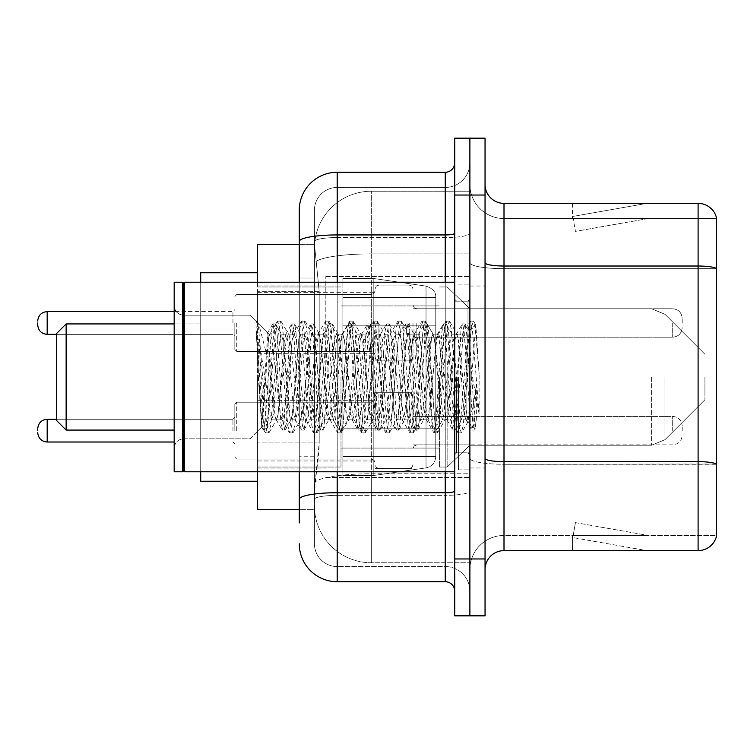 <?xml version="1.0" encoding="UTF-8"?>
<svg xmlns="http://www.w3.org/2000/svg" width="754" height="754" viewBox="0 0 754 754"><rect width="100%" height="100%" fill="white"/><g stroke="black" fill="none" stroke-linecap="round" stroke-linejoin="round"><path stroke-width="0.57" stroke-dasharray="3.77 2.83" d="M469.883 377L469.883 276.539L469.883 377M325.822 377L325.822 276.539L325.822 377M375.106 322.976L375.106 360.893L375.106 322.976M257.585 322.976L257.585 292.646L257.585 322.976M375.106 430.647L375.106 392.73L375.106 430.647M257.585 430.647L257.585 400.317L257.585 430.647M413.013 322.976L413.013 360.893L413.013 322.976M413.013 430.647L413.013 392.73L413.013 430.647M469.883 430.647L469.883 416.425L469.883 430.647M299.281 244.315L314.578 244.315L314.531 245.088A56.87 56.87 0 0 1 371.317 191.243L469.883 191.243L371.317 191.243L371.317 253.891L371.317 191.243A56.87 56.87 0 0 0 314.531 245.088L314.578 244.315L257.585 244.315L257.585 442.947L319.196 442.947L318.829 452.824L314.682 486.943L319.196 442.947L319.196 291.308L319.196 442.947L257.585 442.947L257.585 509.685L314.578 509.685L314.446 505.896A56.87 56.87 0 0 0 371.317 562.757L469.883 562.757L469.883 473.776L469.883 562.757L371.317 562.757L371.317 473.776L371.317 562.757A56.87 56.87 0 0 1 314.446 505.896L314.446 494.332L314.578 509.685L299.281 509.685M314.682 486.943L314.446 494.332L314.682 486.943M257.585 377L257.585 481.25L257.585 377M469.883 191.243L469.883 253.891L469.883 191.243M469.883 473.776L469.883 253.891L469.883 473.776L371.317 473.776A56.87 9.877 180 0 0 315.134 482.126A56.87 9.877 180 0 1 371.317 473.776L469.883 473.776M469.883 322.976L469.883 337.198L469.883 322.976M314.531 245.088L319.196 291.308L314.531 245.088A56.87 56.87 0 0 1 371.317 191.243M257.585 471.778L257.585 282.222M299.281 522.956L314.446 522.956L314.446 231.044L314.446 522.956L299.281 522.956L299.281 456.217L299.281 499.318A37.907 6.579 180 0 1 337.198 492.73L445.237 492.73L445.237 581.72A9.482 9.482 0 0 1 454.719 591.193L454.719 162.807L454.719 591.193M299.281 543.804A37.907 37.907 0 0 0 337.198 581.72L337.198 566.556A22.743 22.743 0 0 1 314.446 543.804L314.446 241.525L314.446 543.804A22.743 22.743 0 0 0 337.198 566.556L445.237 566.556L445.237 505.896L445.237 566.556L337.198 566.556L337.198 495.359L445.237 495.359L445.237 505.896L445.237 495.359A24.646 4.279 0 0 0 469.883 491.08L469.883 233.288L469.883 491.08A24.646 4.279 0 0 1 445.237 495.359L445.237 237.567L445.237 495.359L337.198 495.359L337.198 187.444L445.237 187.444A24.646 24.646 0 0 0 469.883 162.807L469.883 233.288L469.883 162.807A24.646 24.646 0 0 1 445.237 187.444L445.237 237.567L445.237 187.444A24.646 24.646 0 0 0 469.883 162.807M454.719 377L454.719 471.778L454.719 377M454.719 195.032L454.719 138.161L469.883 138.161L469.883 195.032L469.883 138.161L485.048 138.161L485.048 195.032L469.883 195.032L469.883 558.968L469.883 195.032L454.719 195.032L454.719 558.968L469.883 558.968L469.883 615.839L469.883 558.968L485.048 558.968L485.048 195.032M485.048 558.968L485.048 615.839L454.719 615.839L454.719 558.968M314.446 210.196A22.743 22.743 0 0 1 337.198 187.444A22.743 22.743 0 0 0 314.446 210.196L314.446 241.525L314.446 210.196A22.743 22.743 0 0 1 337.198 187.444L337.198 172.28A37.907 37.907 0 0 0 299.281 210.196A37.907 37.907 0 0 1 337.198 172.28L445.237 172.28A9.482 9.482 0 0 0 454.719 162.807A9.482 9.482 0 0 1 445.237 172.28L445.237 492.73A9.482 1.649 -0 0 0 454.719 491.08M337.198 581.72L445.237 581.72M299.281 278.038L299.281 456.217L299.281 231.044L299.281 278.038L314.446 278.038L299.281 278.038M299.281 231.044L314.446 231.044L299.281 231.044L299.281 499.318M299.281 471.778L299.281 282.222M337.198 187.444L445.237 187.444M469.883 591.193A24.646 24.646 0 0 0 445.237 566.556A24.646 24.646 0 0 1 469.883 591.193A24.646 24.646 0 0 0 445.237 566.556M485.048 377L485.048 286.011L485.048 377M458.507 377L458.507 469.883L458.507 377M469.883 474.813L469.883 262.731L469.883 474.813M485.048 458.347L485.048 262.731L485.048 458.347A18.954 3.289 0 0 0 504.002 461.646L698.1 461.646A18.954 3.289 180 0 1 716.3 464.012L504.002 464.276L504.002 535.463A34.119 34.119 0 0 0 469.883 569.59A34.119 34.119 0 0 1 504.002 535.463L716.3 535.463L716.3 217.02A18.954 18.954 0 0 0 698.1 203.373L698.1 550.627A18.954 18.954 0 0 0 716.3 536.98L716.3 474.813L716.3 535.463L504.002 535.463L504.002 203.373A18.954 18.954 0 0 1 485.048 184.41L485.048 262.731L485.048 184.41M469.883 184.41L469.883 262.731L469.883 184.41A34.119 34.119 0 0 0 504.002 218.537A34.119 34.119 0 0 1 469.883 184.41A34.119 34.119 0 0 0 504.002 218.537L504.002 464.276A34.119 5.928 0 0 1 469.883 458.347A34.119 5.928 0 0 0 504.002 464.276L504.002 218.537L716.3 218.537L504.002 218.537M645.612 550.401A15.165 15.165 0 0 0 648.251 550.627L572.427 550.627L648.251 550.627A15.165 15.165 0 0 1 645.612 550.401A15.165 15.165 0 0 0 648.251 550.627A15.165 15.165 0 0 1 645.612 550.401A15.165 15.165 0 0 0 648.251 550.627A15.165 15.165 0 0 1 645.612 550.401A15.165 15.165 0 0 0 648.251 550.627A15.165 15.165 0 0 1 645.612 550.401A15.165 15.165 0 0 0 648.251 550.627A15.165 15.165 0 0 1 645.612 550.401A15.165 15.165 0 0 0 648.251 550.627A15.165 15.165 0 0 1 645.612 550.401A15.165 15.165 0 0 0 648.251 550.627A15.165 15.165 0 0 1 645.612 550.401L572.814 537.564L645.612 550.401M572.427 535.463L572.427 550.627L572.427 535.463L573.181 535.463L572.814 537.564L573.181 535.463L572.427 535.463L572.427 550.627L572.427 535.463L573.181 535.463L572.814 537.564L573.181 535.463L572.427 535.463L572.427 550.627L572.427 535.463L573.181 535.463L572.814 537.564L573.181 535.463L572.427 535.463L572.427 550.627L572.427 535.463L573.181 535.463L572.814 537.564L573.181 535.463L572.427 535.463L572.427 550.627L572.427 535.463L573.181 535.463L572.814 537.564L573.181 535.463L572.427 535.463L572.427 550.627L572.427 535.463L573.181 535.463L572.814 537.564L573.181 535.463L572.427 535.463L572.427 550.627L572.427 535.463L573.181 535.463L572.814 537.564L573.181 535.463L572.427 535.463M698.1 550.627L504.002 550.627L504.002 464.276L716.3 464.276L716.3 218.537L716.3 268.66L504.002 268.66A34.119 5.928 0 0 1 469.883 262.731A34.119 5.928 0 0 0 504.002 268.66L716.3 268.66M716.3 217.02A18.954 18.954 0 0 0 698.1 203.373L504.002 203.373M648.251 203.373L572.427 203.373L648.251 203.373A15.165 15.165 0 0 0 645.612 203.599A15.165 15.165 0 0 1 648.251 203.373A15.165 15.165 0 0 0 645.612 203.599A15.165 15.165 0 0 1 648.251 203.373A15.165 15.165 0 0 0 645.612 203.599A15.165 15.165 0 0 1 648.251 203.373A15.165 15.165 0 0 0 645.612 203.599A15.165 15.165 0 0 1 648.251 203.373A15.165 15.165 0 0 0 645.612 203.599A15.165 15.165 0 0 1 648.251 203.373A15.165 15.165 0 0 0 645.612 203.599A15.165 15.165 0 0 1 648.251 203.373A15.165 15.165 0 0 0 645.612 203.599A15.165 15.165 0 0 1 648.251 203.373M485.048 569.59A18.954 18.954 0 0 1 504.002 550.627M648.251 535.463L573.181 535.463L648.251 535.463L573.181 535.463L648.251 535.463L573.181 535.463L648.251 535.463L573.181 535.463L648.251 535.463L573.181 535.463L648.251 535.463L573.181 535.463L648.251 535.463L573.181 535.463L648.251 535.463L575.443 522.626L573.181 535.463L575.443 522.626L573.181 535.463L575.443 522.626L573.181 535.463L575.443 522.626L573.181 535.463L575.443 522.626L573.181 535.463L575.443 522.626L573.181 535.463L575.443 522.626L573.181 535.463L575.443 522.626L648.251 535.463M573.181 218.537L572.427 218.537L573.181 218.537L572.427 218.537L573.181 218.537L572.427 218.537L573.181 218.537L572.427 218.537L573.181 218.537L572.427 218.537L573.181 218.537L572.427 218.537L573.181 218.537L572.427 218.537L573.181 218.537L572.814 216.436L645.612 203.599L572.814 216.436L573.181 218.537L572.814 216.436L645.612 203.599L572.814 216.436L573.181 218.537L572.814 216.436L645.612 203.599L572.814 216.436L573.181 218.537L572.814 216.436L645.612 203.599L572.814 216.436L573.181 218.537L572.814 216.436L645.612 203.599L572.814 216.436L573.181 218.537L572.814 216.436L645.612 203.599L572.814 216.436L573.181 218.537L572.814 216.436L645.612 203.599L572.814 216.436L573.181 218.537L648.251 218.537L573.181 218.537L648.251 218.537L573.181 218.537L648.251 218.537L573.181 218.537L648.251 218.537L573.181 218.537L648.251 218.537L573.181 218.537L648.251 218.537L573.181 218.537L648.251 218.537L573.181 218.537L575.443 231.374L573.181 218.537M572.427 203.373L572.427 218.537L572.427 203.373M648.251 218.537L575.443 231.374L648.251 218.537M183.656 470.826L182.704 471.778L182.704 282.222L182.704 471.778L182.704 282.222L183.656 283.174L183.656 470.826L183.656 377L183.656 470.826L184.607 471.778L184.607 282.222L184.607 377L184.607 282.222L454.719 282.222M182.704 471.778L174.174 471.778L174.174 282.222L174.174 448.281L174.174 282.222L182.704 282.222M249.998 377L249.998 315.191L249.998 377M466.095 377L466.095 409.375L468.187 421.411L475.765 324.927L479.12 373.786L479.12 414.031L472.485 377L466.095 349.47L466.095 377L462.928 414.106L461.354 419.846L466.095 419.846L466.095 377L469.092 331.147L475.105 428.866L476.349 418.951L476.349 384.502C473.229 409.648 469.808 421.429 466.095 419.846C464.511 417.311 462.928 403.032 461.354 377L458.196 339.894L456.613 334.154L456.217 334.493L455.03 339.894L448.715 414.106L447.131 419.846L446.736 419.507L445.557 414.106L439.233 339.894L437.659 334.154L437.263 334.493L436.076 339.894L429.761 414.106L428.178 419.846L427.782 419.507L426.604 414.106L420.28 339.894L418.706 334.154L417.122 339.894L410.807 414.106L409.224 419.846L407.641 414.106L401.326 339.894L399.743 334.154L398.169 339.894L391.844 414.106L390.27 419.846L388.687 414.106L382.372 339.894L380.789 334.154L379.215 339.894L372.891 414.106L371.317 419.846L369.733 414.106L363.419 339.894L361.835 334.154L360.252 339.894L353.937 414.106L352.354 419.846L350.78 414.106L344.455 339.894L342.882 334.154L341.298 339.894L334.983 414.106L333.4 419.846L331.826 414.106L325.502 339.894L323.928 334.154L322.344 339.894L316.03 414.106L314.446 419.846L312.872 414.106L306.548 339.894L304.974 334.154L303.391 339.894L297.076 414.106L295.493 419.846L293.909 414.106L287.594 339.894L286.011 334.154L284.437 339.894L278.113 414.106L276.539 419.846L274.956 414.106L267.755 332.948L261.742 427.056L258.745 377L258.697 338.914L268.952 402.033L268.952 342.523M461.354 419.846L459.77 414.106L453.456 339.894L451.872 334.154L450.298 339.894L443.974 414.106L442.4 419.846L440.817 414.106L434.502 339.894L432.919 334.154L431.335 339.894L425.02 414.106L423.437 419.846L421.863 414.106L415.539 339.894L413.965 334.154L412.381 339.894L406.067 414.106L404.483 419.846L402.909 414.106L396.585 339.894L395.011 334.154L393.428 339.894L387.113 414.106L385.53 419.846L383.946 414.106L377.631 339.894L376.048 334.154L374.474 339.894L368.15 414.106L366.576 419.846L364.993 414.106L358.678 339.894L357.094 334.154L355.52 339.894L349.196 414.106L347.622 419.846L346.039 414.106L339.724 339.894L338.141 334.154L336.557 339.894L330.243 414.106L329.064 419.507L328.669 419.846L327.085 414.106L320.77 339.894L319.187 334.154L317.604 339.894L311.289 414.106L310.101 419.507L309.706 419.846L308.132 414.106L301.807 339.894L300.233 334.154L298.65 339.894L292.335 414.106L291.148 419.507L290.752 419.846L289.178 414.106L282.854 339.894L281.28 334.154L279.696 339.894L273.382 414.106L271.798 419.846L270.215 414.106L268.952 402.033M466.095 419.846L471.693 429.837L470.43 422.994L464.115 331.006L462.532 323.89L460.958 331.006L454.634 422.994L453.06 430.11L451.476 422.994L445.162 331.006L443.578 323.89L442.004 331.006L435.68 422.994L434.106 430.11L432.523 422.994L426.208 331.006L424.625 323.89L423.041 331.006L416.726 422.994L415.143 430.11L413.569 422.994L407.245 331.006L405.671 323.89L404.087 331.006L397.773 422.994L396.189 430.11L394.615 422.994L388.291 331.006L386.717 323.89L385.134 331.006L378.819 422.994L377.236 430.11L375.662 422.994L369.337 331.006L367.763 323.89L366.18 331.006L359.865 422.994L358.282 430.11L356.699 422.994L350.384 331.006L348.8 323.89L347.226 331.006L340.902 422.994L339.328 430.11L337.745 422.994L331.43 331.006L329.847 323.89L328.273 331.006L321.949 422.994L320.375 430.11L318.791 422.994L312.476 331.006L310.893 323.89L309.31 331.006L302.995 422.994L301.411 430.11L299.838 422.994L293.513 331.006L291.939 323.89L290.356 331.006L284.041 422.994L282.458 430.11L280.884 422.994L274.56 331.006L272.986 323.89L271.402 331.006L265.088 422.994L263.504 430.11L261.93 422.994L258.697 375.624M476.349 384.502L473.597 422.994L471.693 429.837M476.349 418.951L474.709 429.837L472.805 422.994L466.481 331.006L464.907 323.89L463.324 331.006L457.009 422.994L455.425 430.11L453.851 422.994L447.527 331.006L445.953 323.89L444.37 331.006L438.055 422.994L436.472 430.11L434.888 422.994L428.574 331.006L426.99 323.89L425.416 331.006L419.092 422.994L417.518 430.11L415.935 422.994L409.62 331.006L408.037 323.89L406.463 331.006L400.138 422.994L398.564 430.11L396.981 422.994L390.666 331.006L389.083 323.89L387.509 331.006L381.185 422.994L379.611 430.11L378.027 422.994L371.713 331.006L370.129 323.89L368.546 331.006L362.231 422.994L360.648 430.11L359.074 422.994L352.749 331.006L351.496 324.163L349.592 331.006L343.277 422.994L341.694 430.11L340.12 422.994L333.796 331.006L332.542 324.163L330.638 331.006L324.324 422.994L322.74 430.11L321.157 422.994L314.842 331.006L313.589 324.163L311.685 331.006L305.361 422.994L303.787 430.11L302.203 422.994L295.888 331.006L294.626 324.163L292.731 331.006L286.407 422.994L284.833 430.11L283.25 422.994L276.935 331.006L275.672 324.163L273.768 331.006L267.453 422.994L266.2 429.837L264.296 422.994L258.697 338.914M257.585 481.25L200.715 481.25L257.585 481.25L200.715 481.25L200.715 323.928L66.135 323.928L56.654 333.4L66.135 323.928L66.135 430.072L56.654 420.6L66.135 430.072L56.654 420.6L56.654 333.4L56.654 420.6L56.654 333.4L56.654 420.6L56.654 333.4L56.654 377L56.654 333.4L66.135 323.928L66.135 430.072L66.135 323.928L66.135 430.072L66.135 323.928L66.135 430.072L66.135 323.928L200.715 323.928L200.715 481.25L200.715 272.75L200.715 471.778M704.924 377L704.924 399.743L704.924 377M447.131 377L447.131 467.037L447.131 377M439.554 377L439.554 467.037L439.554 377M340.987 377L340.987 467.037L340.987 377M435.765 428.178L435.765 297.387L435.765 325.822L342.882 325.822L342.882 475.567L342.882 428.178L435.765 428.178L435.765 456.613L435.765 297.387L435.765 325.822L342.882 325.822L342.882 456.613L342.882 428.178L435.765 428.178L435.765 456.613L435.765 297.387L435.765 325.822L342.882 325.822L342.882 475.567L342.882 428.178L435.765 428.178L435.765 456.613L435.765 297.387L435.765 325.822L342.882 325.822L342.882 456.613L342.882 428.178L373.211 428.178L373.211 278.433L373.211 325.822L342.882 325.822L342.882 278.433L342.882 475.567L342.882 428.178L435.765 428.178L435.765 456.632L435.765 297.368L435.765 325.822L342.882 325.822L342.882 456.613L342.882 428.178L435.765 428.178L435.765 456.632C435.265 462.749 432.023 466.5 426.029 467.885L426.029 428.178L435.765 428.178L435.765 456.632L435.765 297.368C436.066 292.184 432.815 288.433 426.029 286.115L426.029 467.885L426.029 428.178L435.765 428.178L435.765 456.632C435.265 462.749 432.023 466.5 426.029 467.885L426.029 428.178L373.211 428.178L373.211 475.567L373.211 278.433L373.211 325.822L342.882 325.822L342.882 278.433L342.882 475.567L342.882 428.178L435.765 428.178M373.211 377L373.211 278.433L373.211 325.822L426.029 325.822L373.211 325.822L373.211 278.433L373.211 377M435.765 325.822L426.029 325.822L426.029 286.115L426.029 467.885L426.029 428.178L373.211 428.178L373.211 475.567L373.211 428.178L342.882 428.178L342.882 456.613L342.882 297.387L342.882 325.822L435.765 325.822L426.029 325.822L426.029 286.115L426.029 467.885L373.211 475.567L342.882 475.567L373.211 475.567L426.029 467.885C432.023 466.5 435.265 462.749 435.765 456.632L435.765 297.368C436.066 292.184 432.815 288.433 426.029 286.115L426.029 467.885L373.211 475.567L342.882 475.567L373.211 475.567L426.029 467.885C432.023 466.5 435.265 462.749 435.765 456.632L435.765 297.368C436.066 292.184 432.815 288.433 426.029 286.115L373.211 278.433L342.882 278.433L373.211 278.433L426.029 286.115L373.211 278.433L342.882 278.433L373.211 278.433L426.029 286.115C432.815 288.433 436.066 292.184 435.765 297.368L435.765 325.822M200.715 282.222L200.715 377L200.715 272.75L257.585 272.75M466.095 349.47L464.775 339.894L462.777 334.154L460.769 339.894L452.739 414.106L450.732 419.846L448.734 414.106L440.704 339.894L438.696 334.154L438.065 334.691L436.698 339.894L428.668 414.106L426.66 419.846L424.653 414.106L416.632 339.894L414.625 334.154L413.993 334.691L412.617 339.894L404.596 414.106L402.589 419.846L400.581 414.106L392.561 339.894L390.553 334.154L388.546 339.894L380.525 414.106L378.517 419.846L376.51 414.106L368.489 339.894L366.482 334.154L364.474 339.894L356.453 414.106L354.446 419.846L352.438 414.106L344.408 339.894L342.41 334.154L340.403 339.894L332.373 414.106L330.375 419.846L328.367 414.106L320.337 339.894L318.329 334.154L316.331 339.894L308.301 414.106L306.294 419.846L304.286 414.106L296.265 339.894L294.258 334.154L292.25 339.894L284.23 414.106L282.222 419.846L280.215 414.106L272.194 339.894L270.186 334.154L268.952 336.218L268.952 334.154L268.952 363.136L258.858 324.503L257.632 322.825L255.926 322.033L258.292 377L261.761 426.576L265.182 432.457L263.664 425.397L255.926 330.978M466.095 409.375L458.762 339.894L456.754 334.154L454.747 339.894L446.726 414.106L444.719 419.846L442.711 414.106L434.69 339.894L432.683 334.154L430.675 339.894L422.655 414.106L420.647 419.846L418.64 414.106L410.61 339.894L408.611 334.154L406.604 339.894L398.574 414.106L396.576 419.846L394.568 414.106L386.538 339.894L384.531 334.154L382.532 339.894L374.502 414.106L372.495 419.846L370.487 414.106L362.467 339.894L360.459 334.154L358.452 339.894L350.431 414.106L348.423 419.846L346.416 414.106L338.395 339.894L336.388 334.154L334.38 339.894L326.359 414.106L324.352 419.846L322.344 414.106L314.324 339.894L312.948 334.691L312.316 334.154L310.309 339.894L302.288 414.106L300.281 419.846L298.273 414.106L290.252 339.894L288.876 334.691L288.245 334.154L286.237 339.894L278.207 414.106L276.841 419.309L276.209 419.846L274.202 414.106L268.952 363.136M267.755 332.948L249.998 315.191L183.656 315.191C177.953 314.682 174.796 311.525 174.174 305.719C174.796 311.525 177.953 314.682 183.656 315.191L249.998 315.191L255.926 321.119L255.926 322.033L256.643 321.119L257.133 321.543L258.858 324.503M268.952 336.218C267.924 342.75 266.907 356.34 265.917 377L261.761 426.576M479.12 414.031L472.306 328.603L470.298 321.119L468.291 328.603L460.26 425.397L458.262 432.881L457.772 432.457L456.255 425.397L448.225 328.603L446.227 321.119L444.219 328.603L436.189 425.397L434.181 432.881L433.691 432.457L432.183 425.397L424.153 328.603L422.146 321.119L420.148 328.603L412.118 425.397L410.11 432.881L409.62 432.457L408.103 425.397L400.082 328.603L398.074 321.119L396.067 328.603L388.046 425.397L386.039 432.881L385.548 432.457L384.031 425.397L376.01 328.603L374.003 321.119L371.995 328.603L363.975 425.397L361.967 432.881L359.96 425.397L351.939 328.603L349.931 321.119L347.924 328.603L339.903 425.397L337.896 432.881L335.888 425.397L327.858 328.603L325.86 321.119L323.852 328.603L315.822 425.397L313.824 432.881L311.817 425.397L303.787 328.603L301.779 321.119L299.781 328.603L291.751 425.397L289.743 432.881L287.736 425.397L279.715 328.603L277.708 321.119L275.7 328.603L267.679 425.397L265.672 432.881L265.182 432.457M479.12 373.786L475.312 328.603L473.305 321.119L471.297 328.603L463.276 425.397L461.269 432.881L459.261 425.397L451.241 328.603L449.233 321.119L447.226 328.603L439.205 425.397L437.197 432.881L435.19 425.397L427.16 328.603L425.162 321.119L423.154 328.603L415.124 425.397L413.126 432.881L411.118 425.397L403.088 328.603L401.081 321.119L399.083 328.603L391.053 425.397L389.045 432.881L387.047 425.397L379.017 328.603L377.009 321.119L375.002 328.603L366.981 425.397L364.974 432.881L362.966 425.397L354.946 328.603L352.938 321.119L350.93 328.603L342.91 425.397L340.902 432.881L338.895 425.397L330.874 328.603L328.867 321.119L326.859 328.603L318.838 425.397L316.831 432.881L314.823 425.397L306.803 328.603L304.795 321.119L302.788 328.603L294.757 425.397L292.759 432.881L290.752 425.397L282.722 328.603L280.714 321.119L278.716 328.603L270.686 425.397L268.678 432.881L266.68 425.397L258.65 328.603L257.133 321.543M234.833 430.647L234.833 404.106L234.833 430.647M37.7 430.647L37.7 428.753L37.7 430.647M682.181 430.647L682.181 425.906L682.181 430.647M234.833 322.976L234.833 349.517L234.833 322.976M37.7 322.976L37.7 324.87L37.7 322.976M682.181 322.976L682.181 318.235L682.181 322.976M371.317 253.891L469.883 253.891L371.317 253.891L371.317 473.776L371.317 253.891A56.87 9.877 180 0 0 315.935 261.525A56.87 9.877 180 0 1 371.317 253.891M314.446 505.896A56.87 56.87 0 0 0 371.317 562.757M319.196 291.308L257.585 291.308L319.196 291.308M299.281 241.525A37.907 6.579 180 0 1 337.198 234.937L445.237 234.937A9.482 1.649 -0 0 0 454.719 233.288M337.198 282.222L337.198 471.778M445.237 471.778L445.237 282.222M337.198 237.567L445.237 237.567A24.646 4.279 0 0 0 469.883 233.288A24.646 4.279 0 0 1 445.237 237.567L337.198 237.567A22.743 3.949 180 0 0 314.446 241.525A22.743 3.949 180 0 1 337.198 237.567M337.198 495.359A22.743 3.949 180 0 0 314.446 499.318A22.743 3.949 180 0 1 337.198 495.359M337.198 566.556A22.743 22.743 0 0 1 314.446 543.804M314.446 456.217L299.281 456.217L314.446 456.217M485.048 262.731A18.954 3.289 0 0 0 504.002 266.021L698.1 266.021A18.954 3.289 180 0 1 716.3 268.396M469.883 569.59A34.119 34.119 0 0 1 504.002 535.463M467.989 377L467.989 301.176L467.989 377M456.613 377L456.613 452.824L456.613 377M664.99 377L664.99 439.686L664.99 377M651.579 377L651.579 445.237L651.579 377M426.029 325.822L426.029 286.115L426.029 325.822M236.728 430.647L236.728 402.212L236.728 430.647M232.939 430.647L232.939 419.271L232.939 430.647M174.174 442.014L47.182 442.014L47.182 419.271C41.47 419.78 38.313 422.937 37.7 428.753M416.802 430.647L416.802 416.425L416.802 430.647M409.224 430.647L409.224 392.73L409.224 430.647M378.894 430.647L378.894 392.73L378.894 430.647M371.317 430.647L371.317 402.212L371.317 430.647M672.7 430.647L672.7 416.425L672.7 430.647M236.728 322.976L236.728 351.411L236.728 322.976M232.939 322.976L232.939 311.6L232.939 322.976M47.182 334.352L232.939 334.352L47.182 334.352C41.47 333.843 38.313 330.686 37.7 324.87C38.313 330.686 41.47 333.843 47.182 334.352L47.182 311.6L47.182 334.352L47.182 311.6L47.182 322.976L47.182 311.6L232.939 311.6L234.833 309.706M416.802 322.976L416.802 337.198L416.802 322.976M409.224 322.976L409.224 360.893L409.224 322.976M378.894 322.976L378.894 360.893L378.894 322.976M371.317 322.976L371.317 294.541L371.317 322.976M672.7 322.976L672.7 337.198L672.7 322.976M325.822 276.539L469.883 276.539L325.822 276.539M257.585 292.646L375.106 292.646M257.585 400.317L375.106 400.317L257.585 400.317M375.106 285.069L413.013 285.069M375.106 392.73L413.013 392.73L375.106 392.73M413.013 308.763L469.883 308.763L447.131 286.963L439.554 286.963L447.131 286.963L469.883 308.763L651.579 308.763L664.99 314.314L704.924 354.257L664.99 314.314L651.579 308.763L664.99 314.314L704.924 354.257L664.99 314.314L651.579 308.763L469.883 308.763L447.131 286.963L439.554 286.963L447.131 286.963L469.883 308.763L651.579 308.763L469.883 308.763M413.013 416.425L469.883 416.425L413.013 416.425M257.585 285.069L325.822 285.069L257.585 285.069M257.585 468.931L325.822 468.931L257.585 468.931M413.013 444.86L469.883 444.86L413.013 444.86M413.013 337.198L469.883 337.198M375.106 468.554L413.013 468.554L375.106 468.554M375.106 360.893L413.013 360.893M257.585 460.967L375.106 460.967L257.585 460.967M257.585 353.306L375.106 353.306M325.822 477.461L469.883 477.461L325.822 477.461M454.719 301.176L469.883 301.176L454.719 301.176M454.719 452.824L469.883 452.824L454.719 452.824M469.883 286.011L485.048 286.011L469.883 286.011M458.507 469.883L469.883 469.883L458.507 469.883M458.507 284.117L469.883 284.117L458.507 284.117M469.883 467.989L485.048 467.989L469.883 467.989M467.989 301.176L469.883 299.281L467.989 301.176L456.613 301.176L454.719 299.281L456.613 301.176L467.989 301.176M456.613 452.824L467.989 452.824L469.883 454.719L467.989 452.824L456.613 452.824L454.719 454.719L456.613 452.824M184.607 471.778L454.719 471.778M262.109 426.698L249.998 438.809L183.656 438.809C177.953 439.318 174.796 442.475 174.174 448.281C174.796 442.475 177.953 439.318 183.656 438.809L249.998 438.809L261.742 427.056M281.28 334.154L286.011 334.154M300.233 334.154L304.974 334.154M319.187 334.154L323.928 334.154M338.141 334.154L342.882 334.154M357.094 334.154L361.835 334.154M376.048 334.154L380.789 334.154M395.011 334.154L399.743 334.154M413.965 334.154L418.706 334.154M432.919 334.154L437.659 334.154M451.872 334.154L456.613 334.154M271.798 419.846L276.539 419.846M290.752 419.846L295.493 419.846M309.706 419.846L314.446 419.846M328.669 419.846L333.4 419.846M347.622 419.846L352.354 419.846M366.576 419.846L371.317 419.846M385.53 419.846L390.27 419.846M404.483 419.846L409.224 419.846M423.437 419.846L428.178 419.846M442.4 419.846L447.131 419.846M469.092 331.147L475.435 324.804M475.105 428.866L467.8 421.561M183.656 283.174L184.607 282.222M472.013 430.11L474.379 430.11M462.532 323.89L464.907 323.89M453.06 430.11L455.425 430.11M443.578 323.89L445.953 323.89M434.106 430.11L436.472 430.11M424.625 323.89L426.99 323.89M415.143 430.11L417.518 430.11M405.671 323.89L408.037 323.89M396.189 430.11L398.564 430.11M386.717 323.89L389.083 323.89M377.236 430.11L379.611 430.11M367.763 323.89L370.129 323.89M358.282 430.11L360.648 430.11M348.8 323.89L351.175 323.89M339.328 430.11L341.694 430.11M329.847 323.89L332.222 323.89M320.375 430.11L322.74 430.11M310.893 323.89L313.259 323.89M301.411 430.11L303.787 430.11M291.939 323.89L294.305 323.89M282.458 430.11L284.833 430.11M272.986 323.89L275.351 323.89M263.504 430.11L265.87 430.11M469.327 331.232L465.227 324.163M475.312 428.79L474.709 429.837M455.746 429.837L461.75 419.507M446.274 324.163L452.268 334.493M436.792 429.837L442.796 419.507M427.32 324.163L433.314 334.493M417.839 429.837L423.842 419.507M408.357 324.163L414.361 334.493M398.885 429.837L404.879 419.507M389.403 324.163L395.407 334.493M379.931 429.837L385.925 419.507M370.45 324.163L376.453 334.493M360.978 429.837L366.972 419.507M351.496 324.163L357.49 334.493M342.014 429.837L348.018 419.507M332.542 324.163L338.537 334.493M323.061 429.837L329.064 419.507M313.589 324.163L319.583 334.493M304.107 429.837L310.101 419.507M294.626 324.163L300.629 334.493M285.153 429.837L291.148 419.507M275.672 324.163L281.676 334.493M266.2 429.837L272.194 419.507M456.217 334.493L462.211 324.163M446.736 419.507L452.739 429.837M437.263 334.493L443.258 324.163M427.782 419.507L433.776 429.837M418.3 334.493L424.304 324.163M408.828 419.507L414.823 429.837M399.347 334.493L405.35 324.163M389.875 419.507L395.869 429.837M380.393 334.493L386.397 324.163M370.921 419.507L376.915 429.837M361.439 334.493L367.434 324.163M351.958 419.507L357.962 429.837M342.486 334.493L348.48 324.163M333.004 419.507L339.008 429.837M323.532 334.493L329.526 324.163M314.05 419.507L320.045 429.837M304.569 334.493L310.573 324.163M295.097 419.507L301.091 429.837M285.615 334.493L291.619 324.163M276.143 419.507L282.137 429.837M267.5 333.042L272.665 324.163M261.525 426.981L263.184 429.837M66.135 430.072L174.174 430.072M704.924 399.743L664.99 439.686L651.579 445.237L664.99 439.686L704.924 399.743L664.99 439.686L651.579 445.237L664.99 439.686L704.924 399.743M469.883 445.237L651.579 445.237L469.883 445.237L447.131 467.037L439.554 467.037L447.131 467.037L469.883 445.237L651.579 445.237L469.883 445.237L447.131 467.037L439.554 467.037L447.131 467.037L469.883 445.237M340.987 448.083L439.554 448.083L340.987 448.083M257.585 467.037L340.987 467.037L257.585 467.037M257.585 286.963L340.987 286.963L257.585 286.963M340.987 305.917L439.554 305.917L340.987 305.917M435.765 297.387L342.882 297.387L435.765 297.387M435.765 456.613L342.882 456.613L435.765 456.613M66.135 323.928L174.174 323.928M288.245 334.154L294.258 334.154M312.316 334.154L318.329 334.154M336.388 334.154L342.41 334.154M360.459 334.154L366.482 334.154M384.531 334.154L390.553 334.154M408.611 334.154L414.625 334.154M432.683 334.154L438.696 334.154M456.754 334.154L462.777 334.154M276.209 419.846L282.222 419.846M300.281 419.846L306.294 419.846M324.352 419.846L330.375 419.846M348.423 419.846L354.446 419.846M372.495 419.846L378.517 419.846M396.576 419.846L402.589 419.846M420.647 419.846L426.66 419.846M444.719 419.846L450.732 419.846M270.186 334.154L268.952 334.154L257.632 322.825M470.298 321.119L473.305 321.119M458.262 432.881L461.269 432.881M446.227 321.119L449.233 321.119M434.181 432.881L437.197 432.881M422.146 321.119L425.162 321.119M410.11 432.881L413.126 432.881M398.074 321.119L401.081 321.119M386.039 432.881L389.045 432.881M374.003 321.119L377.009 321.119M361.967 432.881L364.974 432.881M349.931 321.119L352.938 321.119M337.896 432.881L340.902 432.881M325.86 321.119L328.867 321.119M313.824 432.881L316.831 432.881M301.779 321.119L304.795 321.119M289.743 432.881L292.759 432.881M277.708 321.119L280.714 321.119M265.672 432.881L268.678 432.881M255.926 321.119L256.643 321.119M468.196 421.42L461.759 432.457M475.765 324.927L473.795 321.543M449.723 321.543L457.386 334.691M437.688 432.457L445.35 419.309M425.652 321.543L433.314 334.691M413.616 432.457L421.279 419.309M401.58 321.543L409.243 334.691M389.535 432.457L397.207 419.309M377.5 321.543L385.171 334.691M365.464 432.457L373.136 419.309M353.428 321.543L361.1 334.691M341.392 432.457L349.055 419.309M329.357 321.543L337.019 334.691M317.321 432.457L324.983 419.309M305.285 321.543L312.948 334.691M293.249 432.457L300.912 419.309M281.214 321.543L288.876 334.691M269.178 432.457L276.841 419.309M462.136 334.691L469.808 321.543M450.1 419.309L457.772 432.457M438.065 334.691L445.727 321.543M426.029 419.309L433.691 432.457M413.993 334.691L421.656 321.543M401.957 419.309L409.62 432.457M389.922 334.691L397.584 321.543M377.886 419.309L385.548 432.457M365.841 334.691L373.513 321.543M353.805 419.309L361.477 432.457M341.769 334.691L349.441 321.543M329.734 419.309L337.406 432.457M317.698 334.691L325.36 321.543M305.662 419.309L313.325 432.457M293.626 334.691L301.289 321.543M281.591 419.309L289.253 432.457M269.555 334.691L277.218 321.543M236.728 402.212L234.833 404.106L236.728 402.212L371.317 402.212L373.975 401.119L375.106 398.423L373.975 401.119L371.317 402.212L236.728 402.212M232.939 442.014L234.833 443.908L232.939 442.014M416.802 444.86L414.144 445.953L413.013 448.649L414.144 445.953L416.802 444.86L672.7 444.86C678.402 444.351 681.569 441.194 682.181 435.378C681.569 441.194 678.402 444.351 672.7 444.86L416.802 444.86M409.224 392.73L411.882 393.824L413.013 396.529L411.882 393.824L409.224 392.73L378.894 392.73L376.237 393.824L375.106 396.529L376.237 393.824L378.894 392.73L409.224 392.73M371.317 459.073L373.975 460.166L375.106 462.871L373.975 460.166L371.317 459.073L236.728 459.073L234.833 457.178L236.728 459.073L371.317 459.073M47.182 419.271L232.939 419.271L234.833 417.377L232.939 419.271L56.654 419.271M672.7 416.425C678.402 416.934 681.569 420.091 682.181 425.906C681.569 420.091 678.402 416.934 672.7 416.425L416.802 416.425L414.144 415.341L413.013 412.636L414.144 415.341L416.802 416.425L672.7 416.425M378.894 468.554L409.224 468.554L411.882 467.461L413.013 464.766L411.882 467.461L409.224 468.554L378.894 468.554L376.237 467.461L375.106 464.766L376.237 467.461L378.894 468.554M47.182 442.014C41.47 441.505 38.313 438.347 37.7 432.542M234.833 349.517L236.728 351.411L371.317 351.411L236.728 351.411L234.833 349.517L236.728 351.411L371.317 351.411L373.975 352.504L375.106 355.2L373.975 352.504L371.317 351.411L373.975 352.504L375.106 355.2M413.013 304.974L414.144 307.67L416.802 308.763L672.7 308.763L416.802 308.763L414.144 307.67L413.013 304.974L414.144 307.67L416.802 308.763L672.7 308.763C678.402 309.272 681.569 312.429 682.181 318.235C681.569 312.429 678.402 309.272 672.7 308.763C678.402 309.272 681.569 312.429 682.181 318.235M375.106 357.094L376.237 359.799L378.894 360.893L409.224 360.893L378.894 360.893L376.237 359.799L375.106 357.094L376.237 359.799L378.894 360.893L409.224 360.893L411.882 359.799L413.013 357.094L411.882 359.799L409.224 360.893L411.882 359.799L413.013 357.094M234.833 296.445L236.728 294.541L371.317 294.541L236.728 294.541L234.833 296.445L236.728 294.541L371.317 294.541L373.975 293.457L375.106 290.752L373.975 293.457L371.317 294.541L373.975 293.457L375.106 290.752M413.013 340.987L414.144 338.282L416.802 337.198L672.7 337.198L416.802 337.198L414.144 338.282L413.013 340.987L414.144 338.282L416.802 337.198L672.7 337.198C678.402 336.689 681.569 333.522 682.181 327.717C681.569 333.522 678.402 336.689 672.7 337.198C678.402 336.689 681.569 333.522 682.181 327.717M375.106 288.857L376.237 286.152L378.894 285.069L409.224 285.069L378.894 285.069L376.237 286.152L375.106 288.857L376.237 286.152L378.894 285.069L409.224 285.069L411.882 286.152L413.013 288.857L411.882 286.152L409.224 285.069L411.882 286.152L413.013 288.857M47.182 311.6C41.47 312.109 38.313 315.276 37.7 321.081C38.313 315.276 41.47 312.109 47.182 311.6L174.174 311.6M56.654 334.352L232.939 334.352L234.833 336.246"/><path stroke-width="1.13" d="M299.281 244.315L257.585 244.315L257.585 282.222M299.281 509.685L257.585 509.685L257.585 471.778M299.281 522.956L299.281 471.778M454.719 558.968L454.719 615.839L469.883 615.839L469.883 558.968L469.883 615.839L485.048 615.839L485.048 558.968L469.883 558.968L469.883 195.032L469.883 558.968L454.719 558.968L454.719 195.032L469.883 195.032L469.883 138.161L469.883 195.032L485.048 195.032L485.048 558.968M485.048 195.032L485.048 138.161L454.719 138.161L454.719 195.032M337.198 471.778L337.198 581.72L445.237 581.72L445.237 471.778M299.281 282.222L299.281 210.196A37.907 37.907 0 0 1 337.198 172.28L445.237 172.28A9.482 9.482 0 0 0 454.719 162.807M299.281 210.196L299.281 231.044M454.719 591.193A9.482 9.482 0 0 0 445.237 581.72M337.198 581.72A37.907 37.907 0 0 1 299.281 543.804M485.048 569.59A18.954 18.954 0 0 1 504.002 550.627L698.1 550.627L698.1 203.373L504.002 203.373A18.954 18.954 0 0 1 485.048 184.41A18.954 18.954 0 0 0 504.002 203.373L504.002 550.627M716.3 217.02A18.954 18.954 0 0 0 698.1 203.373A18.954 18.954 0 0 1 716.3 217.02L716.3 536.98A18.954 18.954 0 0 1 698.1 550.627M716.3 268.66L716.3 464.012A18.954 3.289 180 0 0 698.1 461.646L504.002 461.646A18.954 3.289 0 0 1 485.048 458.347M66.135 430.072L66.135 323.928L56.654 333.4L56.654 420.6L66.135 430.072L174.174 430.072M200.715 471.778L200.715 481.25L257.585 481.25M257.585 272.75L200.715 272.75L200.715 282.222M184.607 471.778L183.656 470.826L183.656 283.174L184.607 282.222L184.607 471.778L454.719 471.778M182.704 471.778L174.174 471.778L174.174 282.222L182.704 282.222L182.704 471.778L183.656 470.826M37.7 430.647L37.7 428.753L37.7 430.647M37.7 322.976L37.7 324.87L37.7 322.976M454.719 491.08A9.482 1.649 0 0 1 445.237 492.73L337.198 492.73A37.907 6.579 180 0 0 299.281 499.318M337.198 172.28L337.198 234.937L445.237 234.937L445.237 172.28M299.281 241.525A37.907 6.579 180 0 1 337.198 234.937L337.198 282.222M445.237 282.222L445.237 234.937A9.482 1.649 0 0 0 454.719 233.288M716.3 268.396A18.954 3.289 180 0 0 698.1 266.021L504.002 266.021A18.954 3.289 0 0 1 485.048 262.731M37.7 428.753C38.313 422.937 41.47 419.78 47.182 419.271L47.182 442.014L174.174 442.014M174.174 311.6L47.182 311.6L47.182 334.352C41.47 333.843 38.313 330.686 37.7 324.87M66.135 323.928L174.174 323.928M183.656 283.174L182.704 282.222M184.607 282.222L454.719 282.222M47.182 419.271L56.654 419.271M47.182 442.014C41.47 441.505 38.313 438.347 37.7 432.542M47.182 334.352L56.654 334.352M47.182 311.6C41.47 312.109 38.313 315.276 37.7 321.081"/></g></svg>
